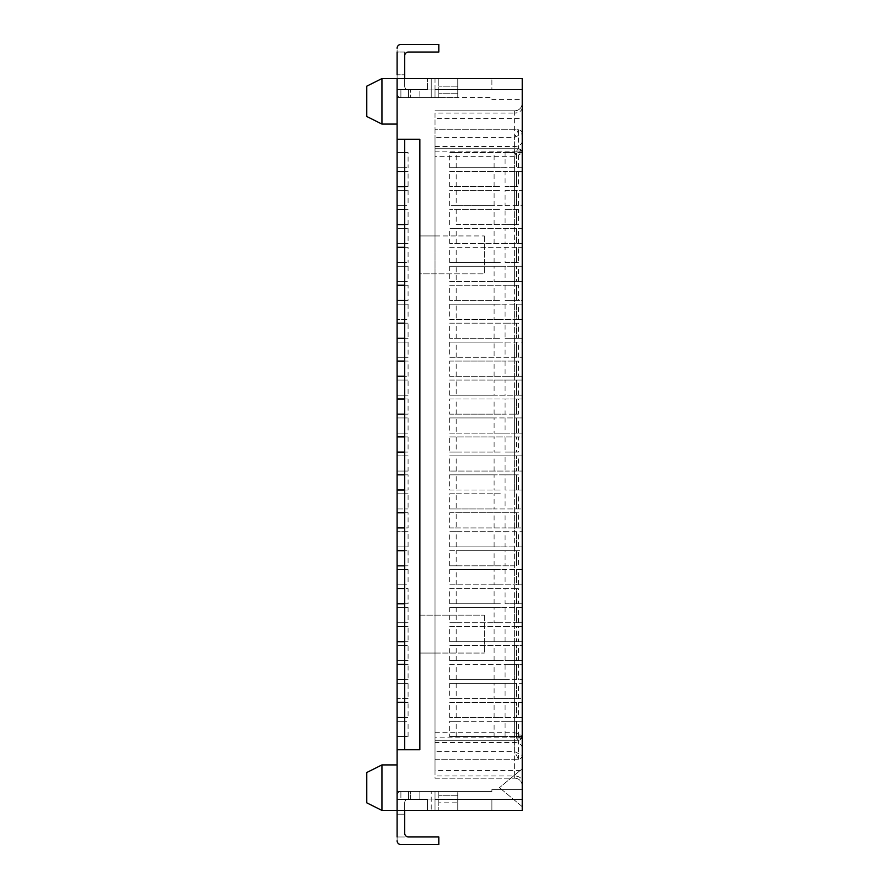 <?xml version="1.0" encoding="UTF-8"?>
<svg xmlns="http://www.w3.org/2000/svg" width="889" height="889" viewBox="0 0 889 889"><rect width="100%" height="100%" fill="white"/><g stroke="black" fill="none" stroke-linecap="round" stroke-linejoin="round"><path stroke-width="0.67" stroke-dasharray="4.45 3.33" d="M401.061 645.47L408.084 645.47L401.061 645.47M449.656 603.764L500.318 603.764L449.656 603.764L449.656 588.596L514.653 588.596L514.653 565.837L449.656 565.837L456.179 565.837L456.179 550.68L522.232 550.68L522.232 527.922L516.62 527.922L516.62 512.753L518.443 512.753L518.443 527.922M514.653 550.68L514.653 527.922L449.656 527.922L449.656 512.753L518.443 512.753M401.061 190.435L408.084 190.435L401.061 190.435M449.656 395.205L449.656 380.036L456.179 380.036L456.179 395.205L449.656 395.205L522.232 395.205L522.232 455.879L516.62 455.879L516.62 471.048L516.62 455.879L505.085 455.879L505.085 471.048L449.656 471.048L522.232 471.048L522.232 546.879L516.62 546.879L516.62 531.711L516.62 546.879L500.318 546.879L522.232 546.879L522.232 569.638L516.62 569.638L516.62 584.806L500.318 584.806L522.232 584.806L516.62 584.806L516.62 569.638L500.318 569.638L522.232 569.638L522.232 607.554L516.62 607.554L516.62 622.722L500.318 622.722L522.232 622.722L516.62 622.722L516.62 607.554L500.318 607.554L522.232 607.554L522.232 645.47L516.62 645.47L516.62 660.638L516.62 645.47L505.085 645.47L505.085 660.638L500.318 660.638L522.232 660.638L505.085 660.638M449.656 546.879L500.318 546.879L449.656 546.879L449.656 531.711L522.232 531.711L505.085 531.711L505.085 546.879M435.021 770.607L435.021 653.059L419.852 653.059L419.852 749.749L419.852 653.059L484.316 653.059L435.021 653.059L435.021 273.868L419.852 273.868L419.852 615.132L484.316 615.132L419.852 615.132L419.852 273.868L484.316 273.868L435.021 273.868L435.021 235.941L419.852 235.941L484.316 235.941L435.021 235.941L435.021 118.393L522.232 118.393L522.232 770.607L435.021 770.607L435.021 778.186L514.653 778.186L435.021 778.186L435.021 742.493L514.653 742.493L514.653 775.975L435.021 775.975M456.179 436.921L456.179 452.079L449.656 452.079L449.656 436.921L522.232 436.921L522.232 338.32L516.62 338.32L516.62 323.163L516.62 338.32L505.085 338.32L505.085 323.163L518.443 323.163L518.443 338.32M456.179 186.646L500.318 186.646L449.656 186.646L456.179 186.646L456.179 171.477L522.232 171.477L518.443 171.477L518.443 186.646L516.62 186.646L516.62 171.477L516.62 186.646L505.085 186.646L505.085 171.477L518.443 171.477M449.656 262.488L500.318 262.488L449.656 262.488L449.656 247.32L518.443 247.32L518.443 262.488L516.62 262.488L516.62 247.32L516.62 262.488L505.085 262.488L505.085 247.32M449.656 247.32L522.232 247.32L522.232 152.519L521.121 149.841L518.443 148.73C521.021 149.23 522.288 150.497 522.232 152.519L522.232 133.561L514.653 137.351L435.021 137.351L435.021 751.649L514.653 751.649L522.232 755.439C522.288 757.461 521.021 758.728 518.443 759.228L514.653 751.649L514.653 736.481L449.656 736.481L449.656 721.312L522.232 721.312L505.085 721.312L505.085 736.481L494.106 736.481L494.106 721.312L505.085 721.312M449.656 266.278L449.656 281.446L456.179 281.446L456.179 266.278L449.656 266.278L522.232 266.278L505.085 266.278L505.085 281.446L500.318 281.446L522.232 281.446L522.232 304.194L516.62 304.194L516.62 319.362L500.318 319.362L522.232 319.362L516.62 319.362L516.62 304.194L500.318 304.194L522.232 304.194L522.232 342.121L500.318 342.121L522.232 342.121L522.232 395.205L516.62 395.205L516.62 380.036L516.62 395.205L494.106 395.205L494.106 380.036L522.232 380.036L505.085 380.036L505.085 395.205M456.179 190.435L500.318 190.435L449.656 190.435L456.179 190.435L456.179 205.603L449.656 205.603L522.232 205.603L522.232 228.362L505.085 228.362L505.085 243.53L449.656 243.53L522.232 243.53L522.232 281.446L516.62 281.446L516.62 266.278L516.62 281.446L505.085 281.446M401.061 342.121L408.084 342.121L401.061 342.121M456.179 266.278L505.085 266.278M419.852 235.941L419.852 139.251L397.105 139.251L397.105 78.576L522.232 78.576L397.105 78.576L397.105 97.534L397.105 78.576L397.105 89.578L427.431 89.578L397.105 89.578L397.105 124.082L397.105 78.576L397.105 89.578L427.431 89.578L427.431 78.576L427.431 89.578L397.105 89.578L397.105 97.534L410.64 97.534L408.473 97.534L408.473 89.956L408.473 97.534L410.64 97.534L397.105 97.534L431.232 97.534L431.232 78.576L435.021 78.576L435.021 97.534L491.895 97.534L491.895 99.435L522.232 99.435L522.232 78.576L522.232 768.707L499.485 787.676L522.232 768.707L522.232 806.634L499.485 787.676L522.232 806.634L522.232 810.424L491.895 810.424L522.232 810.424L522.232 799.422L436.132 799.422L438.81 799.422L438.81 791.466L436.132 791.466L491.895 791.466L491.895 789.565L522.232 789.565L522.232 799.422L522.232 789.565L491.895 789.565L491.895 791.466L419.852 791.466L419.852 799.044L410.64 799.044L410.64 791.466L408.473 791.466L408.473 799.044L400.895 799.044L408.473 799.044A3.789 3.789 0 0 0 405.795 800.156A3.789 3.789 0 0 1 408.473 799.044L408.473 791.466L435.021 791.466L435.021 799.422L491.895 799.422L491.895 810.424L397.105 810.424L522.232 810.424L522.232 799.422L438.81 799.422L438.81 791.466L457.768 791.466L419.852 791.466L435.021 791.466L419.852 791.466L419.852 799.044L419.852 791.466L419.852 799.044L408.473 799.044A3.789 3.789 0 0 0 404.684 802.834A3.789 3.789 0 0 1 408.473 799.044L435.021 799.044L400.895 799.044L410.64 799.044L410.64 791.466L397.105 791.466L410.64 791.466L400.895 791.466L400.895 799.044L400.895 791.466A3.789 3.789 0 0 0 398.216 792.577A3.789 3.789 0 0 1 400.895 791.466L408.473 791.466L400.895 791.466A3.789 3.789 0 0 0 397.105 795.255A3.789 3.789 0 0 1 400.895 791.466L408.473 791.466L408.473 799.044L408.473 791.466L436.132 791.466L431.232 791.466L435.021 791.466L435.021 810.424L435.021 791.466L435.021 799.422L522.232 799.422L491.895 799.422L491.895 810.424L397.105 810.424L397.105 749.749L419.852 749.749L404.673 749.749L419.852 749.749L419.852 139.251L404.673 139.251L419.852 139.251L419.852 235.941M484.316 615.132L484.316 653.059L484.316 615.132M484.316 235.941L484.316 273.868L484.316 235.941M404.673 717.523L404.673 702.354L397.105 702.354L397.105 717.523L404.673 717.523L404.673 749.749L397.105 749.749L404.673 749.749L404.673 736.481L397.105 736.481L404.673 736.481L404.673 660.638L404.673 683.397L397.105 683.397L404.673 683.397L404.673 721.312L397.105 721.312L404.673 721.312L404.673 749.749M401.061 281.446L408.084 281.446L401.061 281.446M404.673 679.596L397.105 679.596L408.084 679.596L397.105 679.596L397.105 664.427L404.673 664.427L404.673 702.354M521.121 149.841L519.909 151.052L520.009 154.419L522.232 152.519L516.62 152.519L516.62 167.688L516.62 152.519L505.085 152.519L505.085 167.688L500.318 167.688L522.232 167.688L522.232 205.603L494.106 205.603L494.106 190.435M449.656 167.688L500.318 167.688L449.656 167.688L449.656 152.519L514.653 152.519L514.653 137.351L518.443 129.772L435.021 129.772L435.021 137.351M456.179 167.688L456.179 152.519L505.085 152.519M505.085 190.435L522.232 190.435L505.085 190.435L505.085 205.603M522.232 770.607L522.232 785.776A7.579 7.579 0 0 0 514.653 778.186L514.653 775.975A7.579 5.367 0 0 1 522.232 781.331L522.232 103.224A7.579 7.579 0 0 1 514.653 110.814L435.021 110.814L514.653 110.814A7.579 7.579 0 0 0 522.232 103.224L522.232 118.393M408.084 323.163L397.105 323.163L408.084 323.163L408.084 338.32L397.105 338.32L397.105 323.163L404.673 323.163L404.673 300.404L397.105 300.404L408.084 300.404L397.105 300.404L397.105 285.236L408.084 285.236L408.084 300.404M449.656 243.53L449.656 228.362L522.232 228.362L522.232 243.53L516.62 243.53L516.62 228.362L516.62 243.53L505.085 243.53M449.656 281.446L500.318 281.446L494.106 281.446L494.106 266.278M449.656 304.194L500.318 304.194L449.656 304.194L449.656 319.362L500.318 319.362L494.106 319.362L494.106 304.194M449.656 342.121L500.318 342.121L449.656 342.121L449.656 357.289L522.232 357.289L516.62 357.289L516.62 342.121L516.62 357.289L494.106 357.289L494.106 342.121M449.656 380.036L505.085 380.036M449.656 417.952L456.179 417.952L456.179 433.121L449.656 433.121L449.656 417.952L522.232 417.952L516.62 417.952L516.62 433.121L516.62 417.952L505.085 417.952L505.085 433.121L500.318 433.121L522.232 433.121L505.085 433.121M449.656 433.121L500.318 433.121L494.106 433.121L494.106 417.952L505.085 417.952M449.656 471.048L449.656 455.879L522.232 455.879L522.232 471.048L505.085 471.048M500.318 493.795L449.656 493.795L449.656 508.964L522.232 508.964L516.62 508.964L516.62 493.795L516.62 508.964L494.106 508.964L494.106 493.795L500.318 493.795M449.656 569.638L500.318 569.638L449.656 569.638L449.656 584.806L500.318 584.806L494.106 584.806L494.106 569.638M449.656 607.554L500.318 607.554L449.656 607.554L449.656 622.722L500.318 622.722L494.106 622.722L494.106 607.554M449.656 660.638L500.318 660.638L449.656 660.638L449.656 645.47L522.232 645.47L522.232 683.397L516.62 683.397L516.62 698.565L500.318 698.565L522.232 698.565L516.62 698.565L516.62 683.397L500.318 683.397L522.232 683.397L522.232 736.481L505.085 736.481M449.656 683.397L500.318 683.397L449.656 683.397L449.656 698.565L500.318 698.565L494.106 698.565L494.106 683.397M449.656 205.603L449.656 190.435M514.653 436.921L514.653 414.163L449.656 414.163L449.656 398.994L514.653 398.994L514.653 376.247L522.232 376.247L505.085 376.247L505.085 361.078L518.443 361.078L518.443 376.247M514.653 398.994L522.232 398.994L518.443 398.994L518.443 414.163L505.085 414.163L505.085 398.994L518.443 398.994M408.084 626.512L397.105 626.512L408.084 626.512L408.084 641.68L397.105 641.68L397.105 626.512L404.673 626.512L404.673 603.764L397.105 603.764L408.084 603.764L397.105 603.764L397.105 588.596L408.084 588.596L408.084 603.764M522.232 133.561C521.999 131.272 520.732 130.005 518.443 129.772C521.021 130.272 522.288 131.539 522.232 133.561L522.232 167.688L505.085 167.688M408.084 660.638L397.105 660.638L397.105 645.47L397.105 660.638L408.084 660.638L408.084 645.47M397.105 626.512L397.105 641.68L408.084 641.68M397.105 641.68L404.673 641.68L404.673 664.427M456.179 338.32L500.318 338.32L449.656 338.32L456.179 338.32L456.179 323.163L505.085 323.163M449.656 338.32L449.656 323.163L456.179 323.163M404.673 569.638L404.673 546.879L397.105 546.879L404.673 546.879L404.673 531.711L404.673 584.806L397.105 584.806L404.673 584.806L404.673 569.638L397.105 569.638L404.673 569.638M435.021 751.649L435.021 759.228L518.443 759.228L435.021 759.228L435.021 740.27L518.443 740.27L435.021 740.27L435.021 148.73L518.443 148.73L435.021 148.73L435.021 129.772L518.443 129.772L518.443 148.73L516.542 150.952L514.653 156.308L520.009 154.419M456.179 300.404L500.318 300.404L449.656 300.404L456.179 300.404L456.179 285.236L514.653 285.236L514.653 262.488L505.085 262.488M516.62 209.404L516.62 224.573L516.62 209.404L518.443 209.404L518.443 224.573L505.085 224.573L505.085 209.404L516.62 209.404M397.105 224.573L408.084 224.573L397.105 224.573L397.105 209.404L408.084 209.404L397.105 209.404L397.105 224.573L404.673 224.573L404.673 262.488L397.105 262.488L408.084 262.488L397.105 262.488L397.105 247.32L404.673 247.32M408.473 52.029A3.789 3.789 0 0 0 405.795 53.14A3.789 3.789 0 0 1 408.473 52.029L438.81 52.029L438.81 44.45L438.81 52.029L408.473 52.029L438.81 52.029L438.81 44.45L400.895 44.45A3.789 3.789 0 0 0 398.216 45.561A3.789 3.789 0 0 1 400.895 44.45A3.789 3.789 0 0 0 397.105 48.239L397.105 52.029L404.684 52.029L404.684 55.829A3.789 3.789 0 0 1 405.795 53.14A3.789 3.789 0 0 0 404.684 55.829L404.684 52.029L397.105 52.029M397.105 48.239A3.789 3.789 0 0 1 398.216 45.561A3.789 3.789 0 0 0 397.105 48.239L397.105 93.745A3.789 3.789 0 0 0 400.895 97.534L408.473 97.534L400.895 97.534A3.789 3.789 0 0 1 398.216 96.423A3.789 3.789 0 0 0 400.895 97.534A3.789 3.789 0 0 1 397.105 93.745L397.105 78.576L397.105 97.534L435.021 97.534L431.232 97.534L431.232 78.576L397.105 78.576L427.431 78.576L427.431 89.578L427.431 78.576L435.021 78.576L435.021 89.956L408.473 89.956A3.789 3.789 0 0 1 405.795 88.844A3.789 3.789 0 0 0 408.473 89.956L400.895 89.956L408.473 89.956A3.789 3.789 0 0 1 405.795 88.844A3.789 3.789 0 0 0 408.473 89.956L435.021 89.956L435.021 97.534L419.852 97.534L419.852 89.956L419.852 97.534L419.852 89.956L419.852 97.534L438.81 97.534L400.895 97.534L400.895 89.956L410.64 89.956L410.64 97.534L410.64 89.956L408.473 89.956L408.473 97.534L435.021 97.534L435.021 89.578L435.021 97.534L419.852 97.534L438.81 97.534L438.81 78.576L438.81 89.956L438.81 78.576L438.81 89.956L457.768 89.956L438.81 89.956L438.81 97.534L491.895 97.534L491.895 99.435L522.232 99.435L522.232 89.578L435.021 89.578L522.232 89.578L438.81 89.578L438.81 97.534L438.81 89.956L410.64 89.956L438.81 89.956L438.81 97.534L438.81 89.578L435.021 89.578L491.895 89.578L491.895 78.576L397.105 78.576L397.105 93.745A3.789 3.789 0 0 0 398.216 96.423A3.789 3.789 0 0 1 397.105 93.745L397.105 74.787L404.684 74.787L404.684 86.166L404.684 55.829A3.789 3.789 0 0 1 405.795 53.14M381.937 124.082L381.937 78.576M456.179 152.519L449.656 152.519M457.768 96.423L457.768 78.576L438.81 78.576L457.768 78.576L438.81 78.576L457.768 78.576L457.768 89.956L457.768 86.166L438.81 86.166L457.768 86.166L457.768 78.576L457.768 97.534L438.81 97.534L457.768 97.534L457.768 96.423M449.656 319.362L456.179 319.362L456.179 304.194M397.105 810.424L397.105 791.466L431.232 791.466L397.105 791.466L397.105 799.422L427.431 799.422L397.105 799.422L397.105 787.676L397.105 810.424L431.232 810.424L431.232 791.466L431.232 810.424L435.021 810.424L427.431 810.424L427.431 799.422L427.431 810.424L427.431 799.422L427.431 810.424L397.105 810.424L397.105 799.422L427.431 799.422L397.105 799.422L397.105 810.424L397.105 791.466L397.105 810.424M514.653 565.837L505.085 565.837L505.085 550.68L516.62 550.68L516.62 565.837L516.62 550.68L518.443 550.68L518.443 565.837M456.179 565.837L505.085 565.837M397.105 749.749L397.105 622.722L404.673 622.722L397.105 622.722L397.105 607.554L404.673 607.554L397.105 607.554L397.105 622.722L408.084 622.722L397.105 622.722L397.105 607.554L408.084 607.554L397.105 607.554L397.105 569.638L408.084 569.638L397.105 569.638L397.105 584.806L408.084 584.806L397.105 584.806L397.105 493.795L404.673 493.795L397.105 493.795L397.105 357.289L404.673 357.289L404.673 319.362L397.105 319.362L404.673 319.362L404.673 281.446L397.105 281.446L404.673 281.446L404.673 304.194L397.105 304.194L404.673 304.194L404.673 342.121L397.105 342.121L404.673 342.121L404.673 357.289L397.105 357.289L408.084 357.289L397.105 357.289L397.105 319.362L408.084 319.362L397.105 319.362L397.105 304.194L408.084 304.194L397.105 304.194L397.105 319.362L397.105 266.278L404.673 266.278L404.673 281.446L404.673 266.278L397.105 266.278L408.084 266.278L397.105 266.278L397.105 281.446L397.105 243.53L404.673 243.53L397.105 243.53L397.105 205.603L404.673 205.603L404.673 152.519L404.673 190.435L397.105 190.435L397.105 205.603L404.673 205.603L404.673 190.435L397.105 190.435L397.105 167.688L408.084 167.688L397.105 167.688L397.105 152.519L397.105 167.688L404.673 167.688L397.105 167.688L397.105 152.519L408.084 152.519L408.084 167.688M408.084 152.519L397.105 152.519L397.105 139.251L404.673 139.251L404.673 152.519L397.105 152.519L404.673 152.519L404.673 139.251L404.673 186.646L397.105 186.646L408.084 186.646L408.084 171.477L397.105 171.477L404.673 171.477M514.653 376.247L449.656 376.247L449.656 361.078L514.653 361.078L514.653 338.32L522.232 338.32L522.232 300.404L505.085 300.404L505.085 285.236L516.62 285.236L516.62 300.404L516.62 285.236L518.443 285.236L518.443 300.404M514.653 361.078L518.443 361.078M408.084 550.68L408.084 565.837L397.105 565.837L397.105 550.68L408.084 550.68L397.105 550.68L404.673 550.68L404.673 512.753L397.105 512.753L408.084 512.753L408.084 527.922L397.105 527.922L408.084 527.922M408.084 512.753L397.105 512.753L397.105 527.922L404.673 527.922M514.653 527.922L522.232 527.922L522.232 436.921L518.443 436.921L518.443 452.079L516.62 452.079L516.62 436.921L516.62 452.079L505.085 452.079L505.085 436.921L518.443 436.921M514.653 512.753L514.653 490.006L522.232 490.006L505.085 490.006L505.085 474.837L516.62 474.837L516.62 490.006L516.62 474.837L518.443 474.837L518.443 490.006M397.105 836.971L404.684 836.971L397.105 836.971L397.105 840.761L397.105 795.255L397.105 814.213L404.684 814.213L404.684 802.834L404.684 833.171A3.789 3.789 0 0 0 408.473 836.971L438.81 836.971L438.81 844.55L400.895 844.55L438.81 844.55L438.81 836.971L408.473 836.971A3.789 3.789 0 0 1 405.795 835.86A3.789 3.789 0 0 0 408.473 836.971L438.81 836.971L438.81 844.55M404.684 810.424L404.684 802.834L404.684 814.213L397.105 814.213M404.684 802.834A3.789 3.789 0 0 1 405.795 800.156A3.789 3.789 0 0 0 404.684 802.834M397.105 795.255A3.789 3.789 0 0 1 398.216 792.577A3.789 3.789 0 0 0 397.105 795.255M400.895 844.55A3.789 3.789 0 0 1 397.105 840.761A3.789 3.789 0 0 0 400.895 844.55A3.789 3.789 0 0 1 397.105 840.761M404.684 833.171A3.789 3.789 0 0 0 405.795 835.86M438.81 799.044L419.852 799.044L457.768 799.044L438.81 799.044L438.81 791.466L438.81 810.424L438.81 799.044M381.937 810.424L381.937 764.918M457.768 792.577L457.768 795.255L457.768 792.577M457.768 810.424L457.768 795.255L457.768 810.424L457.768 799.044L457.768 802.834L438.81 802.834L457.768 802.834L457.768 810.424L438.81 810.424L457.768 810.424M522.232 107.669A7.579 5.367 -0 0 1 514.653 113.025L514.653 151.875L435.021 151.875L435.021 113.025L514.653 113.025L514.653 110.814A7.579 7.579 0 0 0 522.232 103.224M456.179 243.53L456.179 228.362L505.085 228.362M404.673 228.362L404.673 205.603L404.673 228.362L397.105 228.362L404.673 228.362L404.673 243.53L404.673 228.362M408.084 698.565L397.105 698.565L397.105 683.397L397.105 698.565L408.084 698.565L408.084 683.397L397.105 683.397L408.084 683.397M514.653 338.32L505.085 338.32M401.061 205.603L397.105 205.603L397.105 190.435L397.105 205.603L408.084 205.603L401.061 205.603M456.179 209.404L500.318 209.404L449.656 209.404L456.179 209.404L456.179 224.573L505.085 224.573M514.653 285.236L518.443 285.236M449.656 300.404L449.656 285.236L505.085 285.236M449.656 186.646L449.656 171.477L505.085 171.477M514.653 247.32L514.653 224.573L456.179 224.573M404.673 266.278L404.673 243.53L404.673 266.278M449.656 361.078L505.085 361.078M366.768 116.492L366.768 86.166M404.673 645.47L404.673 660.638L404.673 645.47L397.105 645.47L404.673 645.47L404.673 607.554L404.673 645.47M397.105 660.638L404.673 660.638L397.105 660.638M408.084 224.573L408.084 209.404M449.656 565.837L449.656 550.68L505.085 550.68M456.179 660.638L456.179 645.47L505.085 645.47M456.179 645.47L449.656 645.47M516.62 205.603L516.62 190.435L516.62 205.603M404.673 186.646L404.673 224.573M456.179 683.397L456.179 698.565L494.106 698.565M456.179 717.523L500.318 717.523L449.656 717.523L456.179 717.523L456.179 702.354L522.232 702.354L518.443 702.354L518.443 717.523L522.232 717.523L522.232 679.596L516.62 679.596L516.62 664.427L518.443 664.427L518.443 679.596M449.656 717.523L449.656 702.354L518.443 702.354M518.443 717.523L516.62 717.523L516.62 702.354L516.62 717.523L500.318 717.523L522.232 717.523L522.232 755.439L522.232 736.481L520.009 734.581L514.653 732.692L516.542 738.048L518.443 740.27L521.121 739.159L522.232 736.481C522.01 738.781 520.743 740.037 518.443 740.27L518.443 759.228C520.732 758.995 521.999 757.728 522.232 755.439C521.999 757.728 520.732 758.995 518.443 759.228M404.684 78.576L404.684 86.166A3.789 3.789 0 0 0 405.795 88.844A3.789 3.789 0 0 1 404.684 86.166L404.684 74.787L397.105 74.787M518.443 641.68L516.62 641.68L516.62 626.512L518.443 626.512L518.443 641.68L522.232 641.68L522.232 626.512L518.443 626.512M505.085 641.68L505.085 626.512L516.62 626.512L516.62 641.68L449.656 641.68L522.232 641.68L522.232 664.427L518.443 664.427M397.105 436.921L408.084 436.921L397.105 436.921L397.105 452.079L397.105 436.921L404.673 436.921L404.673 361.078L397.105 361.078L397.105 376.247L408.084 376.247L397.105 376.247L397.105 361.078L408.084 361.078L408.084 376.247M456.179 641.68L456.179 626.512L505.085 626.512M449.656 641.68L449.656 626.512L456.179 626.512M449.656 679.596L500.318 679.596L449.656 679.596L449.656 664.427L522.232 664.427L522.232 679.596L500.318 679.596L505.085 679.596L505.085 664.427L516.62 664.427L516.62 679.596L505.085 679.596M449.656 664.427L505.085 664.427M456.179 679.596L456.179 664.427M449.656 323.163L518.443 323.163M397.105 300.404L397.105 285.236L404.673 285.236L404.673 262.488M505.085 717.523L505.085 702.354M397.105 323.163L397.105 338.32L408.084 338.32M449.656 171.477L456.179 171.477M449.656 702.354L456.179 702.354M516.542 738.048L519.909 737.948L521.121 739.159M514.653 736.481L522.232 736.481M494.106 736.481L449.656 736.481M456.179 698.565L449.656 698.565M505.085 304.194L505.085 319.362M456.179 736.481L456.179 721.312L449.656 721.312M456.179 721.312L494.106 721.312M516.62 736.481L516.62 721.312L516.62 736.481M404.673 209.404L397.105 209.404M514.653 224.573L518.443 224.573M519.909 737.948L520.009 734.581M505.085 683.397L505.085 698.565M401.061 228.362L408.084 228.362L401.061 228.362M397.105 512.753L397.105 527.922M408.084 664.427L397.105 664.427L408.084 664.427L408.084 679.596M397.105 664.427L397.105 679.596M401.061 736.481L408.084 736.481L401.061 736.481M401.061 721.312L397.105 721.312L397.105 736.481L397.105 721.312L408.084 721.312L401.061 721.312M408.084 736.481L408.084 721.312M408.084 702.354L397.105 702.354L408.084 702.354L408.084 717.523L397.105 717.523L408.084 717.523M397.105 702.354L397.105 717.523M408.084 607.554L408.084 622.722M408.084 342.121L408.084 357.289M514.653 323.163L514.653 300.404L522.232 300.404L522.232 247.32L518.443 247.32M514.653 262.488L518.443 262.488M494.106 584.806L449.656 584.806M505.085 209.404L514.653 209.404L514.653 186.646L518.443 186.646M514.653 209.404L518.443 209.404M456.179 607.554L456.179 622.722L494.106 622.722M505.085 607.554L505.085 622.722M518.443 603.764L516.62 603.764L516.62 588.596L518.443 588.596L518.443 603.764L522.232 603.764L522.232 550.68L518.443 550.68M456.179 603.764L456.179 588.596L516.62 588.596L516.62 603.764L505.085 603.764L505.085 588.596M449.656 588.596L456.179 588.596M449.656 626.512L522.232 626.512L522.232 603.764L505.085 603.764M514.653 588.596L518.443 588.596M404.673 493.795L404.673 471.048L397.105 471.048L397.105 455.879L397.105 471.048L408.084 471.048L397.105 471.048L404.673 471.048L404.673 455.879L404.673 531.711L404.673 493.795M456.179 622.722L449.656 622.722M494.106 357.289L449.656 357.289M408.084 266.278L408.084 281.446M408.084 531.711L397.105 531.711L404.673 531.711L397.105 531.711L397.105 546.879L397.105 531.711L408.084 531.711L408.084 546.879L397.105 546.879L408.084 546.879M514.653 300.404L505.085 300.404M408.084 569.638L408.084 584.806M404.673 550.68L404.673 588.596L397.105 588.596L408.084 588.596M397.105 588.596L397.105 603.764M404.673 565.837L408.084 565.837M435.021 151.875L435.021 742.493M456.179 357.289L456.179 342.121M505.085 342.121L505.085 357.289M397.105 262.488L397.105 247.32L408.084 247.32L408.084 262.488M456.179 319.362L494.106 319.362M456.179 584.806L456.179 569.638M397.105 787.676L397.105 764.918L397.105 787.676M408.084 436.921L408.084 452.079L397.105 452.079L404.673 452.079L404.673 474.837L397.105 474.837L397.105 490.006L408.084 490.006L397.105 490.006L397.105 474.837L408.084 474.837L408.084 490.006M397.105 550.68L397.105 565.837M397.105 508.964L397.105 493.795L397.105 508.964L408.084 508.964L397.105 508.964M408.084 455.879L397.105 455.879L404.673 455.879L404.673 433.121L397.105 433.121L397.105 417.952L397.105 433.121L408.084 433.121L397.105 433.121L404.673 433.121L404.673 380.036L404.673 395.205L397.105 395.205L397.105 380.036L397.105 395.205L404.673 395.205L404.673 417.952L397.105 417.952L408.084 417.952L397.105 417.952L404.673 417.952L404.673 455.879L397.105 455.879L408.084 455.879L408.084 471.048M404.673 398.994L397.105 398.994L397.105 414.163L408.084 414.163L397.105 414.163L397.105 398.994L408.084 398.994L408.084 414.163M397.105 171.477L397.105 186.646L397.105 171.477L408.084 171.477M397.105 228.362L397.105 243.53L397.105 228.362M522.232 152.519L514.653 152.519M449.656 508.964L456.179 508.964L456.179 493.795L449.656 493.795M505.085 569.638L505.085 584.806M449.656 550.68L456.179 550.68M449.656 285.236L456.179 285.236M408.084 190.435L408.084 205.603M456.179 262.488L456.179 247.32M522.232 78.576L522.232 89.578L491.895 89.578L491.895 78.576L522.232 78.576M514.653 110.814L514.653 778.186A7.579 7.579 0 0 1 522.232 785.776L522.232 781.331M456.179 546.879L456.179 531.711L505.085 531.711M366.768 802.834L366.768 772.508M449.656 527.922L456.179 527.922L456.179 512.753L516.62 512.753L516.62 527.922L505.085 527.922L505.085 512.753M456.179 527.922L505.085 527.922M397.105 285.236L408.084 285.236M456.179 531.711L449.656 531.711M514.653 490.006L505.085 490.006M505.085 474.837L449.656 474.837L449.656 490.006L500.318 490.006L494.106 490.006L494.106 474.837L518.443 474.837M514.653 474.837L514.653 452.079L505.085 452.079M449.656 452.079L500.318 452.079L494.106 452.079L494.106 436.921M449.656 436.921L505.085 436.921M449.656 376.247L505.085 376.247M449.656 224.573L449.656 209.404M514.653 186.646L505.085 186.646M456.179 281.446L494.106 281.446M435.021 113.025L435.021 118.393M514.653 452.079L518.443 452.079M404.673 474.837L404.673 490.006L397.105 490.006M456.179 228.362L449.656 228.362M514.653 414.163L518.443 414.163M505.085 493.795L505.085 508.964M456.179 508.964L494.106 508.964M408.084 493.795L397.105 493.795L408.084 493.795L408.084 508.964M397.105 243.53L408.084 243.53L397.105 243.53M408.084 228.362L408.084 243.53M449.656 490.006L456.179 490.006L456.179 474.837L494.106 474.837M456.179 490.006L494.106 490.006M397.105 474.837L408.084 474.837M505.085 455.879L449.656 455.879M519.909 151.052L516.542 150.952M449.656 512.753L456.179 512.753M456.179 493.795L494.106 493.795M456.179 471.048L456.179 455.879M456.179 205.603L494.106 205.603M397.105 452.079L408.084 452.079M404.673 414.163L397.105 414.163M404.673 436.921L404.673 452.079M408.084 304.194L408.084 319.362M456.179 452.079L494.106 452.079M397.105 139.251L404.673 139.251M449.656 474.837L456.179 474.837M408.084 186.646L397.105 186.646M449.656 414.163L505.085 414.163M397.105 398.994L408.084 398.994M397.105 247.32L408.084 247.32M516.62 414.163L516.62 398.994L516.62 414.163M404.673 380.036L397.105 380.036L404.673 380.036L404.673 357.289L404.673 380.036M408.084 417.952L408.084 433.121M456.179 433.121L494.106 433.121M456.179 417.952L494.106 417.952M456.179 414.163L456.179 398.994L505.085 398.994M404.673 361.078L404.673 338.32L397.105 338.32M397.105 395.205L408.084 395.205L397.105 395.205M408.084 380.036L397.105 380.036L408.084 380.036L408.084 395.205M516.62 376.247L516.62 361.078L516.62 376.247M397.105 361.078L408.084 361.078M449.656 398.994L456.179 398.994M456.179 395.205L494.106 395.205M456.179 380.036L494.106 380.036M456.179 376.247L456.179 361.078M404.673 512.753L404.673 490.006M404.673 376.247L397.105 376.247M400.895 97.534L408.473 97.534L408.473 89.956L400.895 89.956L400.895 97.534M404.684 86.166A3.789 3.789 0 0 0 405.795 88.844A3.789 3.789 0 0 1 404.684 86.166M404.673 607.554L404.673 584.806L404.673 607.554M404.673 626.512L404.673 641.68M404.673 588.596L404.673 603.764M404.673 285.236L404.673 300.404M404.673 323.163L404.673 338.32M518.443 546.879L518.443 531.711M494.106 186.646L494.106 171.477M518.443 281.446L518.443 266.278M494.106 167.688L494.106 152.519M514.653 546.879L514.653 569.638M518.443 205.603L518.443 190.435M514.653 205.603L514.653 228.362M514.653 243.53L514.653 266.278M514.653 281.446L514.653 304.194M514.653 319.362L514.653 342.121M514.653 357.289L514.653 380.036M514.653 395.205L514.653 417.952M514.653 433.121L514.653 455.879M514.653 471.048L514.653 493.795M514.653 508.964L514.653 531.711M514.653 584.806L514.653 607.554M514.653 622.722L514.653 645.47M514.653 660.638L514.653 683.397M514.653 698.565L514.653 721.312M514.653 167.688L514.653 190.435M518.443 167.688L518.443 152.519M494.106 262.488L494.106 247.32M457.768 93.745L438.81 93.745L457.768 93.745M435.021 146.507L514.653 146.507A7.579 5.367 180 0 0 522.232 141.14M522.232 747.86A7.579 5.367 -0 0 0 514.653 742.493L514.653 151.875L522.232 151.875M457.768 795.255L438.81 795.255L457.768 795.255M494.106 243.53L494.106 228.362M494.106 338.32L494.106 323.163M494.106 224.573L494.106 209.404M494.106 565.837L494.106 550.68M518.443 660.638L518.443 645.47M518.443 698.565L518.443 683.397M518.443 243.53L518.443 228.362M494.106 660.638L494.106 645.47M494.106 641.68L494.106 626.512M494.106 679.596L494.106 664.427M494.106 717.523L494.106 702.354M518.443 736.481L518.443 721.312M514.653 171.477L514.653 156.308L435.021 156.308M435.021 732.692L514.653 732.692L514.653 717.523M522.232 737.125L435.021 737.125M518.443 622.722L518.443 607.554M518.443 319.362L518.443 304.194M522.232 785.776A7.579 7.579 0 0 0 514.653 778.186M494.106 603.764L494.106 588.596M494.106 300.404L494.106 285.236M518.443 584.806L518.443 569.638M494.106 546.879L494.106 531.711M494.106 527.922L494.106 512.753M514.653 702.354L514.653 679.596M514.653 664.427L514.653 641.68M514.653 626.512L514.653 603.764M518.443 357.289L518.443 342.121M518.443 508.964L518.443 493.795M494.106 471.048L494.106 455.879M518.443 471.048L518.443 455.879M518.443 433.121L518.443 417.952M494.106 414.163L494.106 398.994M494.106 376.247L494.106 361.078M518.443 395.205L518.443 380.036M522.054 151.352L521.532 150.319M519.609 740.093L520.643 739.57M520.643 149.43L519.609 148.907M521.532 738.681L522.054 737.648"/><path stroke-width="1.33" d="M404.673 186.646L404.673 171.477L397.105 171.477L397.105 186.646L404.673 186.646L404.673 702.354L397.105 702.354L397.105 749.749L419.852 749.749L419.852 139.251L397.105 139.251L397.105 78.576L522.232 78.576L522.232 810.424L397.105 810.424L397.105 814.213M404.673 702.354L404.673 717.523L397.105 717.523M404.673 679.596L397.105 679.596L397.105 702.354M404.673 664.427L397.105 664.427L397.105 679.596M404.673 247.32L397.105 247.32L397.105 664.427M404.673 641.68L397.105 641.68M381.937 124.082L366.768 116.492L366.768 86.166L381.937 78.576L381.937 124.082L397.105 124.082M438.81 844.55L400.895 844.55L438.81 844.55L438.81 836.971L408.473 836.971A3.789 3.789 0 0 1 404.684 833.171L404.684 810.424M397.105 749.749L397.105 836.971M400.895 844.55A3.789 3.789 0 0 1 397.105 840.761M405.795 835.86A3.789 3.789 0 0 1 404.684 833.171M381.937 810.424L366.768 802.834L366.768 772.508L381.937 764.918L381.937 810.424L397.105 810.424M404.673 361.078L397.105 361.078M404.673 323.163L397.105 323.163M404.673 209.404L397.105 209.404L397.105 247.32M404.673 626.512L397.105 626.512M404.673 603.764L397.105 603.764M404.673 565.837L397.105 565.837M404.673 550.68L397.105 550.68M404.673 588.596L397.105 588.596M397.105 186.646L397.105 209.404M397.105 139.251L397.105 171.477M404.673 224.573L397.105 224.573M404.673 285.236L397.105 285.236M404.673 300.404L397.105 300.404M404.673 527.922L397.105 527.922M404.673 338.32L397.105 338.32M404.673 512.753L397.105 512.753M404.673 490.006L397.105 490.006M404.673 474.837L397.105 474.837M397.105 52.029L397.105 74.787M404.673 262.488L397.105 262.488M404.673 452.079L397.105 452.079M404.673 436.921L397.105 436.921M397.105 48.239A3.789 3.789 0 0 1 400.895 44.45L438.81 44.45L438.81 52.029L408.473 52.029A3.789 3.789 0 0 0 405.795 53.14A3.789 3.789 0 0 1 408.473 52.029M404.673 414.163L397.105 414.163M404.673 398.994L397.105 398.994M404.673 376.247L397.105 376.247M405.795 53.14A3.789 3.789 0 0 0 404.684 55.829L404.684 78.576M404.673 717.523L404.673 749.749M404.673 139.251L404.673 171.477M397.105 78.576L381.937 78.576M397.105 764.918L381.937 764.918"/></g></svg>
